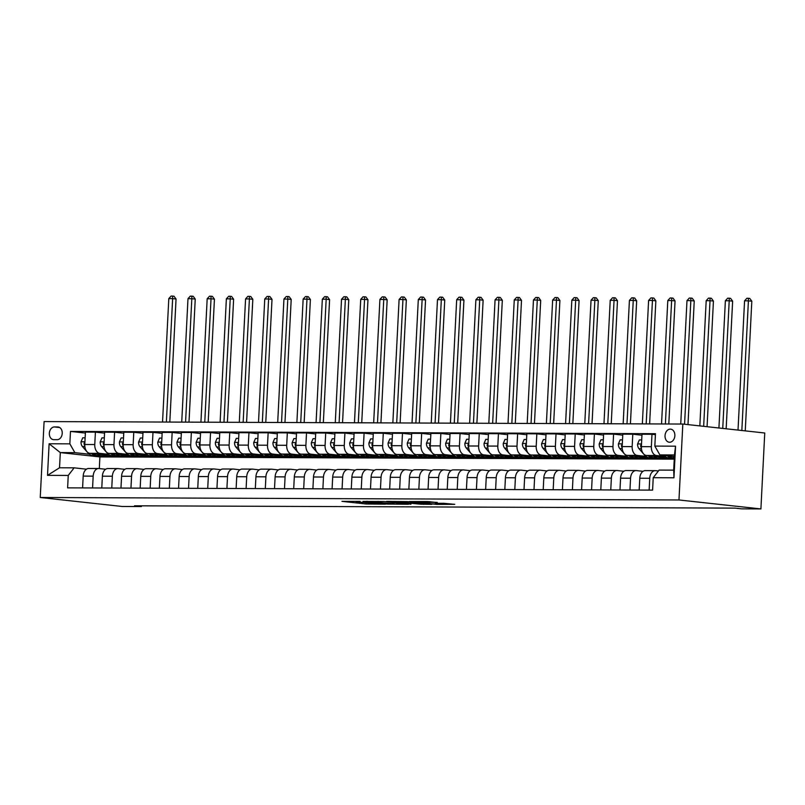 <?xml version="1.0" encoding="UTF-8"?>
<svg xmlns="http://www.w3.org/2000/svg" width="805" height="805" viewBox="0 0 805 805"><rect width="100%" height="100%" fill="white"/><g stroke="black" fill="none" stroke-linecap="round" stroke-linejoin="round"><path stroke-width="1.21" d="M360.137 501.384L341.964 501.354L366.084 504L385.424 504.182L357.41 501.928L355.78 501.616L360.137 501.384M670.273 429.125A6.581 4.9 -83.8 0 0 665.051 435.414A6.581 4.9 -83.8 0 0 669.227 442.237A6.581 4.9 -83.8 0 0 669.609 442.257A6.581 4.9 -83.8 0 0 674.842 435.968A6.581 4.9 -83.8 0 0 670.666 429.146A6.581 4.9 -83.8 0 0 670.273 429.125M437.256 502.582L427.807 501.545L409.343 501.525L436.823 504.413L454.775 504.343L443.756 503.296L435.465 503.306L441.392 504.101L431.973 503.819L414.726 501.817L437.266 502.421M40.25 497.5L122.179 506.476L141.368 506.546L134.546 505.802L734.885 508.116L741.707 508.861L760.906 508.931L678.977 499.965L40.25 497.5L44.094 421.579L682.821 424.044L678.977 499.965M383.784 501.515L362.985 501.435L387.114 504.081L408.417 504.252L383.784 501.515M386.581 501.384L407.219 501.606L431.852 504.343L420.713 504.212L408.085 502.984L402.359 503.014L410.942 504.212L386.581 501.384M53.774 439.681L57.155 439.691A6.38 4.75 -83.8 0 0 62.216 433.593A6.38 4.75 -83.8 0 0 58.171 426.992A6.38 4.75 -83.8 0 0 57.799 426.972L54.418 426.952A6.38 4.75 -83.8 0 0 49.357 433.05A6.38 4.75 -83.8 0 0 53.402 439.651A6.38 4.75 -83.8 0 0 53.774 439.681M674.248 459.142L99.901 456.928L60.305 452.591L59.53 467.775L74.12 467.836L68.244 475.443L67.61 487.86L652.603 490.114L653.227 477.697L659.104 470.09L673.694 470.14L674.459 454.956L659.879 454.906L674.379 456.495M68.244 475.443L47.515 475.363L49.115 443.766L69.844 443.847L74.885 452.651L89.446 454.241M85.37 433.06L70.468 431.43L69.844 443.847M70.468 431.43L655.461 433.684L654.827 446.101L675.556 446.181L673.956 477.778L653.227 477.697M760.906 508.931L764.75 433.01L682.821 424.044M141.368 506.546L141.408 505.822M99.901 456.928L99.317 468.56M103.181 455.751L112.489 455.892M74.885 452.651L60.305 452.591L49.115 443.766M655.411 434.65L651.98 434.277L651.356 446.695A8.231 5.474 90.2 0 0 656.397 455.499L665.222 456.465M651.98 434.277L641.998 434.237L641.374 446.654A8.231 5.474 90.2 0 0 646.415 455.459L667.909 457.814M659.768 457.894L669.076 458.045M641.947 435.203L632.79 434.207L632.156 446.614A8.231 5.474 90.2 0 0 637.208 455.419L646.033 456.385M632.79 434.207L622.808 434.167L622.174 446.574A8.231 5.474 90.2 0 0 627.226 455.389L648.719 457.733M640.569 457.824L649.877 457.965M622.758 435.133L613.591 434.126L612.967 446.544A8.231 5.474 90.2 0 0 618.009 455.348L626.833 456.314M613.591 434.126L603.619 434.086L602.985 446.503A8.231 5.474 90.2 0 0 608.037 455.308L629.52 457.663M621.38 457.743L630.687 457.894M603.569 435.062L594.402 434.056L593.778 446.473A8.231 5.474 90.2 0 0 598.819 455.278L607.644 456.244M594.402 434.056L584.42 434.016L583.796 446.433A8.231 5.474 90.2 0 0 588.837 455.238L610.331 457.592M602.19 457.673L611.498 457.824M584.37 434.982L575.213 433.986L574.579 446.393A8.231 5.474 90.2 0 0 579.63 455.197L588.455 456.163M575.213 433.986L565.231 433.945L564.597 446.352A8.231 5.474 90.2 0 0 569.648 455.167L591.142 457.512M583.001 457.602L592.299 457.743M565.18 434.911L556.014 433.905L555.39 446.322A8.231 5.474 90.2 0 0 560.431 455.127L569.256 456.093M556.014 433.905L546.042 433.865L545.408 446.282A8.231 5.474 90.2 0 0 550.459 455.087L571.942 457.441M563.802 457.522L573.11 457.673M545.991 434.841L536.824 433.835L536.2 446.252A8.231 5.474 90.2 0 0 541.242 455.056L550.067 456.022M536.824 433.835L526.842 433.794L526.218 446.212A8.231 5.474 90.2 0 0 531.26 455.016L552.753 457.371M544.613 457.451L553.921 457.602M526.792 434.76L517.635 433.754L517.001 446.171A8.231 5.474 90.2 0 0 522.053 454.976L530.877 455.942M517.635 433.754L507.653 433.724L507.019 446.131A8.231 5.474 90.2 0 0 512.071 454.936L533.564 457.29M525.423 457.371L534.721 457.522M507.603 434.69L498.436 433.684L497.812 446.101A8.231 5.474 90.2 0 0 502.853 454.906L511.678 455.872M498.436 433.684L488.464 433.643L487.83 446.061A8.231 5.474 90.2 0 0 492.881 454.865L514.365 457.22M506.224 457.3L515.532 457.451M488.414 434.609L479.247 433.613L478.623 446.02A8.231 5.474 90.2 0 0 483.664 454.835L492.489 455.801M479.247 433.613L469.265 433.573L468.641 445.99A8.231 5.474 90.2 0 0 473.682 454.795L495.176 457.149M487.035 457.23L496.343 457.371M469.214 434.539L460.058 433.533L459.424 445.95A8.231 5.474 90.2 0 0 464.475 454.755L473.3 455.721M460.058 433.533L450.076 433.503L449.442 445.91A8.231 5.474 90.2 0 0 454.493 454.714L475.986 457.069M467.846 457.149L477.144 457.3M450.025 434.469L440.858 433.462L440.234 445.879A8.231 5.474 90.2 0 0 445.276 454.684L454.111 455.65M440.858 433.462L430.886 433.422L430.252 445.839A8.231 5.474 90.2 0 0 435.304 454.644L456.787 456.999M448.647 457.079L457.954 457.23M430.836 434.388L421.669 433.392L421.045 445.799A8.231 5.474 90.2 0 0 426.087 454.614L434.911 455.58M421.669 433.392L411.687 433.352L411.063 445.769A8.231 5.474 90.2 0 0 416.105 454.573L437.598 456.928M429.457 457.009L438.765 457.149M411.637 434.318L402.48 433.311L401.846 445.728A8.231 5.474 90.2 0 0 406.897 454.533L415.722 455.499M402.48 433.311L392.498 433.281L391.874 445.688A8.231 5.474 90.2 0 0 396.915 454.493L418.409 456.848M410.268 456.928L419.566 457.079M392.448 434.247L383.291 433.241L382.657 445.658A8.231 5.474 90.2 0 0 387.698 454.463L396.533 455.429M383.291 433.241L373.309 433.201L372.675 445.618A8.231 5.474 90.2 0 0 377.726 454.423L399.21 456.777M391.069 456.858L400.377 457.009M373.258 434.167L364.091 433.171L363.468 445.578A8.231 5.474 90.2 0 0 368.509 454.382L377.334 455.358M364.091 433.171L354.109 433.13L353.486 445.547A8.231 5.474 90.2 0 0 358.527 454.352L380.02 456.707M371.88 456.787L381.188 456.928M354.069 434.096L344.902 433.09L344.268 445.507A8.231 5.474 90.2 0 0 349.32 454.312L358.145 455.278M344.902 433.09L334.92 433.05L334.296 445.467A8.231 5.474 90.2 0 0 339.338 454.272L360.831 456.626M352.691 456.707L361.988 456.858M334.87 434.026L325.713 433.02L325.079 445.437A8.231 5.474 90.2 0 0 330.131 454.241L338.955 455.207M325.713 433.02L315.731 432.979L315.097 445.396A8.231 5.474 90.2 0 0 320.149 454.201L341.632 456.556M333.491 456.636L342.799 456.787M315.681 433.945L306.514 432.949L305.89 445.356A8.231 5.474 90.2 0 0 310.931 454.161L319.756 455.127M306.514 432.949L296.532 432.909L295.908 445.316A8.231 5.474 90.2 0 0 300.949 454.131L322.443 456.475M314.302 456.566L323.61 456.707M296.492 433.875L287.325 432.869L286.691 445.286A8.231 5.474 90.2 0 0 291.742 454.09L300.567 455.056M287.325 432.869L277.343 432.828L276.719 445.246A8.231 5.474 90.2 0 0 281.76 454.05L303.254 456.405M295.113 456.485L304.411 456.636M277.292 433.804L268.135 432.798L267.502 445.215A8.231 5.474 90.2 0 0 272.553 454.02L281.378 454.986M268.135 432.798L258.153 432.758L257.519 445.175A8.231 5.474 90.2 0 0 262.571 453.98L284.054 456.334M275.914 456.415L285.222 456.566M258.103 433.724L248.936 432.728L248.312 445.135A8.231 5.474 90.2 0 0 253.354 453.94L262.178 454.906M248.936 432.728L238.954 432.688L238.33 445.095A8.231 5.474 90.2 0 0 243.372 453.909L264.865 456.254M256.725 456.344L266.032 456.485M238.914 433.654L229.747 432.647L229.113 445.064A8.231 5.474 90.2 0 0 234.164 453.869L242.989 454.835M229.747 432.647L219.765 432.607L219.141 445.024A8.231 5.474 90.2 0 0 224.182 453.829L245.676 456.183M237.535 456.264L246.833 456.415M219.715 433.583L210.558 432.577L209.924 444.994A8.231 5.474 90.2 0 0 214.975 453.799L223.8 454.765M210.558 432.577L200.576 432.537L199.942 444.954A8.231 5.474 90.2 0 0 204.993 453.758L226.477 456.113M218.336 456.194L227.644 456.344M200.526 433.503L191.359 432.496L190.735 444.913A8.231 5.474 90.2 0 0 195.776 453.718L204.601 454.684M191.359 432.496L181.377 432.466L180.753 444.873A8.231 5.474 90.2 0 0 185.794 453.678L207.288 456.033M199.147 456.113L208.455 456.264M181.336 433.432L172.169 432.426L171.535 444.843A8.231 5.474 90.2 0 0 176.587 453.648L185.412 454.614M172.169 432.426L162.187 432.386L161.564 444.803A8.231 5.474 90.2 0 0 166.605 453.607L188.098 455.962M179.958 456.043L189.266 456.194M162.137 433.352L152.98 432.355L152.346 444.763A8.231 5.474 90.2 0 0 157.398 453.577L166.222 454.543M152.98 432.355L142.998 432.315L142.364 444.732A8.231 5.474 90.2 0 0 147.416 453.537L168.899 455.892M160.758 455.972L170.066 456.113M142.948 433.281L133.781 432.275L133.157 444.692A8.231 5.474 90.2 0 0 138.198 453.497L147.023 454.463M133.781 432.275L123.809 432.245L123.175 444.652A8.231 5.474 90.2 0 0 128.216 453.457L149.71 455.811M141.569 455.892L150.877 456.043M123.759 433.211L114.592 432.204L113.958 444.622A8.231 5.474 90.2 0 0 119.009 453.426L127.834 454.392M114.592 432.204L104.61 432.164L103.986 444.581A8.231 5.474 90.2 0 0 109.027 453.386L130.521 455.741M122.38 455.821L131.688 455.972M104.559 433.13L95.403 432.134L94.769 444.541A8.231 5.474 90.2 0 0 99.82 453.356L108.645 454.322M95.403 432.134L85.421 432.094L84.787 444.511A8.231 5.474 90.2 0 0 89.838 453.316L111.332 455.67M86.447 469.184L74.12 467.836M105.636 469.255L99.045 468.54A8.231 5.474 90.2 0 0 98.663 468.51A8.231 5.474 90.2 0 0 93.169 476.147L92.575 487.951M124.825 469.335L118.244 468.611A8.231 5.474 90.2 0 0 117.852 468.591A8.231 5.474 90.2 0 0 112.358 476.218L111.764 488.031M144.025 469.406L137.434 468.681A8.231 5.474 90.2 0 0 137.051 468.661A8.231 5.474 90.2 0 0 131.557 476.288L130.953 488.102M163.214 469.476L156.623 468.762A8.231 5.474 90.2 0 0 156.24 468.731A8.231 5.474 90.2 0 0 150.746 476.369L150.153 488.172M182.403 469.557L175.822 468.832A8.231 5.474 90.2 0 0 175.43 468.812A8.231 5.474 90.2 0 0 169.936 476.439L169.342 488.253M201.602 469.627L195.011 468.902A8.231 5.474 90.2 0 0 194.629 468.882A8.231 5.474 90.2 0 0 189.135 476.52L188.531 488.323M220.791 469.697L214.2 468.983A8.231 5.474 90.2 0 0 213.818 468.953A8.231 5.474 90.2 0 0 208.324 476.59L207.73 488.394M239.981 469.778L233.39 469.053A8.231 5.474 90.2 0 0 233.007 469.033A8.231 5.474 90.2 0 0 227.513 476.661L226.919 488.474M259.18 469.848L252.589 469.124A8.231 5.474 90.2 0 0 252.207 469.104A8.231 5.474 90.2 0 0 246.712 476.741L246.109 488.544M278.369 469.919L271.778 469.204A8.231 5.474 90.2 0 0 271.396 469.184A8.231 5.474 90.2 0 0 265.902 476.812L265.308 488.615M297.558 469.999L290.967 469.275A8.231 5.474 90.2 0 0 290.585 469.255A8.231 5.474 90.2 0 0 285.091 476.882L284.497 488.695M316.757 470.07L310.167 469.345A8.231 5.474 90.2 0 0 309.784 469.325A8.231 5.474 90.2 0 0 304.29 476.963L303.686 488.766M335.947 470.14L329.356 469.426A8.231 5.474 90.2 0 0 328.973 469.406A8.231 5.474 90.2 0 0 323.479 477.033L322.886 488.836M355.136 470.221L348.545 469.496A8.231 5.474 90.2 0 0 348.163 469.476A8.231 5.474 90.2 0 0 342.668 477.103L342.075 488.917M374.335 470.291L367.744 469.567A8.231 5.474 90.2 0 0 367.362 469.546A8.231 5.474 90.2 0 0 361.868 477.184L361.264 488.987M393.524 470.372L386.933 469.647A8.231 5.474 90.2 0 0 386.551 469.627A8.231 5.474 90.2 0 0 381.057 477.254L380.453 489.068M412.713 470.442L406.123 469.718A8.231 5.474 90.2 0 0 405.74 469.697A8.231 5.474 90.2 0 0 400.246 477.325L399.652 489.138M431.913 470.512L425.322 469.798A8.231 5.474 90.2 0 0 424.939 469.768A8.231 5.474 90.2 0 0 419.445 477.405L418.842 489.209M451.102 470.593L444.511 469.868A8.231 5.474 90.2 0 0 444.129 469.848A8.231 5.474 90.2 0 0 438.634 477.476L438.031 489.289M470.291 470.663L463.7 469.939A8.231 5.474 90.2 0 0 463.318 469.919A8.231 5.474 90.2 0 0 457.824 477.546L457.23 489.36M489.49 470.734L482.899 470.019A8.231 5.474 90.2 0 0 482.517 469.989A8.231 5.474 90.2 0 0 477.023 477.627L476.419 489.43M508.68 470.814L502.089 470.09A8.231 5.474 90.2 0 0 501.706 470.07A8.231 5.474 90.2 0 0 496.212 477.697L495.608 489.51M527.869 470.885L521.278 470.16A8.231 5.474 90.2 0 0 520.895 470.14A8.231 5.474 90.2 0 0 515.401 477.778L514.808 489.581M547.068 470.955L540.477 470.241A8.231 5.474 90.2 0 0 540.085 470.211A8.231 5.474 90.2 0 0 534.601 477.848L533.997 489.651M566.257 471.036L559.666 470.311A8.231 5.474 90.2 0 0 559.284 470.291A8.231 5.474 90.2 0 0 553.79 477.918L553.186 489.732M585.446 471.106L578.855 470.382A8.231 5.474 90.2 0 0 578.473 470.362A8.231 5.474 90.2 0 0 572.979 477.999L572.385 489.802M604.646 471.177L598.055 470.462A8.231 5.474 90.2 0 0 597.662 470.442A8.231 5.474 90.2 0 0 592.168 478.069L591.574 489.873M623.835 471.257L617.244 470.533A8.231 5.474 90.2 0 0 616.861 470.512A8.231 5.474 90.2 0 0 611.367 478.14L610.764 489.953M643.024 471.328L636.433 470.603A8.231 5.474 90.2 0 0 636.051 470.583A8.231 5.474 90.2 0 0 630.557 478.22L629.963 490.024M658.41 470.985L655.632 470.684A8.231 5.474 90.2 0 0 655.24 470.663A8.231 5.474 90.2 0 0 649.746 478.291L649.152 490.094M89.063 468.5A8.231 5.474 90.2 0 0 88.681 468.48A8.231 5.474 90.2 0 0 83.187 476.107L82.593 487.911M108.262 468.57A8.231 5.474 90.2 0 0 107.88 468.55A8.231 5.474 90.2 0 0 102.386 476.178L101.782 487.991M127.452 468.641A8.231 5.474 90.2 0 0 127.069 468.621A8.231 5.474 90.2 0 0 121.575 476.258L120.971 488.061M146.641 468.721A8.231 5.474 90.2 0 0 146.258 468.701A8.231 5.474 90.2 0 0 140.764 476.329L140.171 488.132M165.84 468.792A8.231 5.474 90.2 0 0 165.458 468.772A8.231 5.474 90.2 0 0 159.964 476.399L159.36 488.212M185.029 468.862A8.231 5.474 90.2 0 0 184.647 468.842A8.231 5.474 90.2 0 0 179.153 476.48L178.549 488.283M204.218 468.943A8.231 5.474 90.2 0 0 203.836 468.923A8.231 5.474 90.2 0 0 198.342 476.55L197.748 488.363M223.418 469.013A8.231 5.474 90.2 0 0 223.025 468.993A8.231 5.474 90.2 0 0 217.541 476.62L216.937 488.434M242.607 469.094A8.231 5.474 90.2 0 0 242.225 469.063A8.231 5.474 90.2 0 0 236.73 476.701L236.127 488.504M261.796 469.164A8.231 5.474 90.2 0 0 261.414 469.144A8.231 5.474 90.2 0 0 255.92 476.771L255.326 488.585M280.995 469.235A8.231 5.474 90.2 0 0 280.603 469.214A8.231 5.474 90.2 0 0 275.119 476.842L274.515 488.655M300.185 469.315A8.231 5.474 90.2 0 0 299.802 469.285A8.231 5.474 90.2 0 0 294.308 476.922L293.704 488.726M319.374 469.385A8.231 5.474 90.2 0 0 318.991 469.365A8.231 5.474 90.2 0 0 313.497 476.993L312.904 488.806M338.573 469.456A8.231 5.474 90.2 0 0 338.18 469.436A8.231 5.474 90.2 0 0 332.686 477.073L332.093 488.877M357.762 469.536A8.231 5.474 90.2 0 0 357.38 469.506A8.231 5.474 90.2 0 0 351.886 477.144L351.282 488.947M376.951 469.607A8.231 5.474 90.2 0 0 376.569 469.587A8.231 5.474 90.2 0 0 371.075 477.214L370.481 489.027M396.151 469.677A8.231 5.474 90.2 0 0 395.758 469.657A8.231 5.474 90.2 0 0 390.264 477.295L389.67 489.098M415.34 469.758A8.231 5.474 90.2 0 0 414.957 469.738A8.231 5.474 90.2 0 0 409.463 477.365L408.86 489.168M434.529 469.828A8.231 5.474 90.2 0 0 434.147 469.808A8.231 5.474 90.2 0 0 428.652 477.435L428.059 489.249M453.728 469.899A8.231 5.474 90.2 0 0 453.336 469.879A8.231 5.474 90.2 0 0 447.842 477.516L447.248 489.319M472.917 469.979A8.231 5.474 90.2 0 0 472.535 469.959A8.231 5.474 90.2 0 0 467.041 477.586L466.437 489.39M492.107 470.05A8.231 5.474 90.2 0 0 491.724 470.029A8.231 5.474 90.2 0 0 486.23 477.657L485.636 489.47M511.306 470.12A8.231 5.474 90.2 0 0 510.913 470.1A8.231 5.474 90.2 0 0 505.419 477.737L504.826 489.541M530.495 470.201A8.231 5.474 90.2 0 0 530.113 470.18A8.231 5.474 90.2 0 0 524.619 477.808L524.015 489.621M549.684 470.271A8.231 5.474 90.2 0 0 549.302 470.251A8.231 5.474 90.2 0 0 543.808 477.878L543.214 489.692M568.873 470.351A8.231 5.474 90.2 0 0 568.491 470.321A8.231 5.474 90.2 0 0 562.997 477.959L562.403 489.762M588.073 470.422A8.231 5.474 90.2 0 0 587.69 470.402A8.231 5.474 90.2 0 0 582.196 478.029L581.592 489.843M607.262 470.492A8.231 5.474 90.2 0 0 606.879 470.472A8.231 5.474 90.2 0 0 601.385 478.1L600.792 489.913M626.451 470.573A8.231 5.474 90.2 0 0 626.069 470.543A8.231 5.474 90.2 0 0 620.575 478.18L619.981 489.983M645.65 470.643A8.231 5.474 90.2 0 0 645.268 470.623A8.231 5.474 90.2 0 0 639.774 478.25L639.17 490.064M659.879 454.906L654.827 446.101M59.53 467.775L47.515 475.363M675.556 446.181L674.459 454.956M673.956 477.778L673.694 470.14M366.688 501.505L387.748 503.93L394.088 503.9L366.698 501.314M400.779 502.028L391.351 501.736L406.213 502.783L400.779 502.028L400.81 501.445M85.129 437.799L82.754 437.789L81.013 441.895A5.454 3.633 90.2 0 0 82.412 446.513L87.715 452.621A15.738 10.475 90.2 0 0 94.054 455.861L96.972 455.882A15.738 10.475 90.2 0 0 97.888 455.821M96.882 454.08A15.738 10.475 90.2 0 0 101.732 455.892A15.738 10.475 90.2 0 0 105.244 454.996M91.458 453.487A15.738 10.475 90.2 0 0 96.972 455.882M101.732 455.892L98.814 455.882A15.738 10.475 -89.8 0 1 93.541 453.718M84.907 442.217L84.012 443.454A5.454 3.633 90.2 0 0 84.787 445.749M166.383 422.051L172.632 298.635L168.798 298.615L162.54 422.031M168.798 298.615L171.103 296.069L172.642 296.069L174.001 296.22L176.043 299.007L169.815 422.062M176.043 299.007L172.632 298.635L172.642 296.069M104.318 437.88L101.943 437.87L100.202 441.965A5.454 3.633 90.2 0 0 101.611 446.584L106.914 452.702A15.738 10.475 90.2 0 0 113.243 455.942L116.162 455.952A15.738 10.475 90.2 0 0 117.087 455.892M116.071 454.161A15.738 10.475 90.2 0 0 120.921 455.972A15.738 10.475 90.2 0 0 124.433 455.077M110.647 453.567A15.738 10.475 90.2 0 0 116.162 455.952M120.921 455.972L118.003 455.962A15.738 10.475 -89.8 0 1 112.73 453.789M104.097 442.287L103.211 443.535A5.454 3.633 90.2 0 0 103.986 445.829M185.573 422.122L191.821 298.705L187.988 298.685L181.729 422.112M187.988 298.685L190.292 296.139L191.832 296.149L193.2 296.29L195.243 299.078L189.004 422.142M195.243 299.078L191.821 298.705L191.832 296.149M123.517 437.95L121.132 437.94L119.392 442.036A5.454 3.633 90.2 0 0 120.8 446.664L126.103 452.772A15.738 10.475 90.2 0 0 132.433 456.012L135.351 456.022A15.738 10.475 90.2 0 0 136.276 455.972M135.26 454.231A15.738 10.475 90.2 0 0 140.11 456.043A15.738 10.475 90.2 0 0 143.622 455.147M129.836 453.638A15.738 10.475 90.2 0 0 135.351 456.022M140.11 456.043L137.192 456.033A15.738 10.475 -89.8 0 1 131.919 453.869M123.296 442.368L122.4 443.605A5.454 3.633 90.2 0 0 123.175 445.9M204.762 422.202L211.021 298.776L207.177 298.766L200.928 422.182M207.177 298.766L209.491 296.21L211.021 296.22L212.389 296.371L214.432 299.148L208.193 422.212M214.432 299.148L211.021 298.776L211.021 296.22M142.706 438.021L140.332 438.011L138.581 442.116A5.454 3.633 90.2 0 0 139.99 446.735L145.292 452.843A15.738 10.475 90.2 0 0 151.632 456.083L154.55 456.103A15.738 10.475 90.2 0 0 155.466 456.043M154.459 454.302A15.738 10.475 90.2 0 0 159.31 456.113A15.738 10.475 90.2 0 0 162.821 455.217M149.036 453.708A15.738 10.475 90.2 0 0 154.55 456.103M159.31 456.113L156.391 456.103A15.738 10.475 -89.8 0 1 151.119 453.94M142.485 442.438L141.589 443.676A5.454 3.633 90.2 0 0 142.364 445.97M223.961 422.273L230.21 298.856L226.366 298.836L220.117 422.253M226.366 298.836L228.68 296.29L230.22 296.29L231.578 296.441L233.621 299.229L227.392 422.283M233.621 299.229L230.21 298.856L230.22 296.29M161.896 438.101L159.521 438.091L157.78 442.187A5.454 3.633 90.2 0 0 159.189 446.805L164.482 452.923A15.738 10.475 90.2 0 0 170.821 456.163L173.739 456.173A15.738 10.475 90.2 0 0 174.655 456.113M173.649 454.382A15.738 10.475 90.2 0 0 178.499 456.194A15.738 10.475 90.2 0 0 182.011 455.298M168.225 453.789A15.738 10.475 90.2 0 0 173.739 456.173M178.499 456.194L175.581 456.183A15.738 10.475 -89.8 0 1 170.308 454.01M161.674 442.509L160.789 443.756A5.454 3.633 90.2 0 0 161.564 446.05M243.15 422.343L249.399 298.927L245.565 298.917L239.306 422.333M245.565 298.917L247.87 296.361L249.409 296.371L250.778 296.512L252.82 299.299L246.582 422.363M252.82 299.299L249.399 298.927L249.409 296.371M181.095 438.172L178.71 438.162L176.969 442.257A5.454 3.633 90.2 0 0 178.378 446.886L183.681 452.994A15.738 10.475 90.2 0 0 190.01 456.234L192.928 456.244A15.738 10.475 90.2 0 0 193.854 456.194M192.838 454.453A15.738 10.475 90.2 0 0 197.688 456.264A15.738 10.475 90.2 0 0 201.2 455.368M187.414 453.859A15.738 10.475 90.2 0 0 192.928 456.244M197.688 456.264L194.77 456.254A15.738 10.475 -89.8 0 1 189.497 454.09M180.873 442.589L179.978 443.827A5.454 3.633 90.2 0 0 180.753 446.121M262.339 422.424L268.598 298.997L264.754 298.987L258.506 422.404M264.754 298.987L267.069 296.431L268.598 296.441L269.967 296.592L272.01 299.369L265.771 422.434M272.01 299.369L268.598 298.997L268.598 296.441M200.284 438.242L197.909 438.232L196.158 442.337A5.454 3.633 90.2 0 0 197.567 446.956L202.87 453.064A15.738 10.475 90.2 0 0 209.209 456.314L212.128 456.324A15.738 10.475 90.2 0 0 213.043 456.264M212.037 454.523A15.738 10.475 90.2 0 0 216.887 456.334A15.738 10.475 90.2 0 0 220.399 455.439M206.603 453.929A15.738 10.475 90.2 0 0 212.128 456.324M216.887 456.334L213.969 456.324A15.738 10.475 -89.8 0 1 208.696 454.161M200.063 442.659L199.167 443.907A5.454 3.633 90.2 0 0 199.942 446.191M281.539 422.494L287.788 299.078L283.944 299.058L277.695 422.484M283.944 299.058L286.258 296.512L287.798 296.512L289.156 296.663L291.199 299.45L284.97 422.504M291.199 299.45L287.788 299.078L287.798 296.512M219.473 438.323L217.098 438.312L215.358 442.408A5.454 3.633 90.2 0 0 216.766 447.027L222.059 453.145A15.738 10.475 90.2 0 0 228.399 456.385L231.317 456.395A15.738 10.475 90.2 0 0 232.232 456.334M231.226 454.604A15.738 10.475 90.2 0 0 236.076 456.415A15.738 10.475 90.2 0 0 239.588 455.519M225.803 454.01A15.738 10.475 90.2 0 0 231.317 456.395M236.076 456.415L233.158 456.405A15.738 10.475 -89.8 0 1 227.885 454.231M219.252 442.74L218.366 443.978A5.454 3.633 90.2 0 0 219.141 446.272M300.728 422.565L306.977 299.148L303.143 299.138L296.884 422.555M303.143 299.138L305.447 296.582L306.987 296.592L308.355 296.743L310.388 299.52L304.159 422.585M310.388 299.52L306.977 299.148L306.987 296.592M238.672 438.393L236.288 438.383L234.547 442.478A5.454 3.633 90.2 0 0 235.956 447.107L241.258 453.215A15.738 10.475 90.2 0 0 247.588 456.455L250.506 456.465A15.738 10.475 90.2 0 0 251.432 456.415M250.415 454.674A15.738 10.475 90.2 0 0 255.266 456.485A15.738 10.475 90.2 0 0 258.777 455.59M244.992 454.08A15.738 10.475 90.2 0 0 250.506 456.465M255.266 456.485L252.347 456.475A15.738 10.475 -89.8 0 1 247.075 454.312M238.441 442.81L237.556 444.048A5.454 3.633 90.2 0 0 238.33 446.342M319.917 422.645L326.176 299.219L322.332 299.208L316.083 422.625M322.332 299.208L324.646 296.653L326.176 296.663L327.544 296.814L329.587 299.601L323.348 422.655M329.587 299.601L326.176 299.219L326.176 296.663M257.862 438.463L255.487 438.453L253.736 442.559A5.454 3.633 90.2 0 0 255.145 447.178L260.448 453.285A15.738 10.475 90.2 0 0 266.787 456.536L269.705 456.546A15.738 10.475 90.2 0 0 270.621 456.485M269.615 454.755A15.738 10.475 90.2 0 0 274.465 456.566A15.738 10.475 90.2 0 0 277.977 455.67M264.181 454.151A15.738 10.475 90.2 0 0 269.705 456.546M274.465 456.566L271.547 456.546A15.738 10.475 -89.8 0 1 266.274 454.382M257.64 442.881L256.745 444.129A5.454 3.633 90.2 0 0 257.519 446.413M339.116 422.716L345.365 299.299L341.521 299.279L335.272 422.706M341.521 299.279L343.836 296.733L345.375 296.733L346.734 296.884L348.776 299.671L342.548 422.726M348.776 299.671L345.365 299.299L345.375 296.733M277.051 438.544L274.676 438.534L272.935 442.629A5.454 3.633 90.2 0 0 274.344 447.248L279.637 453.366A15.738 10.475 90.2 0 0 285.976 456.606L288.894 456.616A15.738 10.475 90.2 0 0 289.81 456.556M288.804 454.825A15.738 10.475 90.2 0 0 293.654 456.636A15.738 10.475 90.2 0 0 297.166 455.741M283.38 454.231A15.738 10.475 90.2 0 0 288.894 456.616M293.654 456.636L290.736 456.626A15.738 10.475 -89.8 0 1 285.463 454.463M276.829 442.961L275.944 444.199A5.454 3.633 90.2 0 0 276.719 446.493M358.305 422.786L364.554 299.369L360.721 299.359L354.462 422.776M360.721 299.359L363.025 296.803L364.564 296.814L365.933 296.965L367.966 299.742L361.737 422.806M367.966 299.742L364.554 299.369L364.564 296.814M296.25 438.614L293.865 438.604L292.124 442.7A5.454 3.633 90.2 0 0 293.533 447.328L298.836 453.436A15.738 10.475 90.2 0 0 305.165 456.677L308.084 456.687A15.738 10.475 90.2 0 0 309.009 456.636M307.993 454.895A15.738 10.475 90.2 0 0 312.843 456.707A15.738 10.475 90.2 0 0 316.355 455.811M302.569 454.302A15.738 10.475 90.2 0 0 308.084 456.687M312.843 456.707L309.925 456.697A15.738 10.475 -89.8 0 1 304.652 454.533M296.019 443.032L295.133 444.269A5.454 3.633 90.2 0 0 295.908 446.564M377.495 422.867L383.754 299.44L379.91 299.43L373.661 422.846M379.91 299.43L382.224 296.874L383.754 296.884L385.122 297.035L387.165 299.822L380.926 422.877M387.165 299.822L383.754 299.44L383.754 296.884M315.439 438.685L313.065 438.675L311.314 442.78A5.454 3.633 90.2 0 0 312.722 447.399L318.025 453.517A15.738 10.475 90.2 0 0 324.365 456.757L327.273 456.767A15.738 10.475 90.2 0 0 328.199 456.707M327.192 454.976A15.738 10.475 90.2 0 0 332.042 456.787A15.738 10.475 90.2 0 0 335.554 455.892M321.759 454.382A15.738 10.475 90.2 0 0 327.273 456.767M332.042 456.787L329.124 456.767A15.738 10.475 -89.8 0 1 323.851 454.604M315.218 443.102L314.322 444.35A5.454 3.633 90.2 0 0 315.097 446.634M396.694 422.937L402.943 299.52L399.099 299.5L392.85 422.927M399.099 299.5L401.413 296.954L402.953 296.954L404.311 297.105L406.354 299.893L400.125 422.947M406.354 299.893L402.943 299.52L402.953 296.954M334.628 438.765L332.254 438.755L330.513 442.851A5.454 3.633 90.2 0 0 331.922 447.479L337.215 453.587A15.738 10.475 90.2 0 0 343.554 456.827L346.472 456.838A15.738 10.475 90.2 0 0 347.388 456.777M346.381 455.046A15.738 10.475 90.2 0 0 351.232 456.858A15.738 10.475 90.2 0 0 354.743 455.962M340.958 454.453A15.738 10.475 90.2 0 0 346.472 456.838M351.232 456.858L348.313 456.848A15.738 10.475 -89.8 0 1 343.041 454.684M334.407 443.183L333.522 444.42A5.454 3.633 90.2 0 0 334.296 446.715M415.883 423.007L422.132 299.591L418.298 299.581L412.039 422.997M418.298 299.581L420.602 297.025L422.142 297.035L423.511 297.186L425.543 299.963L419.314 423.028M425.543 299.963L422.132 299.591L422.142 297.035M353.828 438.836L351.443 438.826L349.702 442.921A5.454 3.633 90.2 0 0 351.111 447.55L356.414 453.658A15.738 10.475 90.2 0 0 362.743 456.898L365.661 456.908A15.738 10.475 90.2 0 0 366.587 456.858M365.571 455.117A15.738 10.475 90.2 0 0 370.421 456.928A15.738 10.475 90.2 0 0 373.933 456.033M360.147 454.523A15.738 10.475 90.2 0 0 365.661 456.908M370.421 456.928L367.503 456.918A15.738 10.475 -89.8 0 1 362.23 454.755M353.596 443.253L352.711 444.491A5.454 3.633 90.2 0 0 353.486 446.785M435.072 423.088L441.321 299.671L437.487 299.651L431.239 423.068M437.487 299.651L439.802 297.105L441.331 297.105L442.7 297.256L444.742 300.044L438.504 423.098M444.742 300.044L441.321 299.671L441.331 297.105M373.017 438.906L370.642 438.906L368.891 443.002A5.454 3.633 90.2 0 0 370.3 447.62L375.603 453.738A15.738 10.475 90.2 0 0 381.942 456.978L384.85 456.988A15.738 10.475 90.2 0 0 385.776 456.928M384.77 455.197A15.738 10.475 90.2 0 0 389.61 457.009A15.738 10.475 90.2 0 0 393.132 456.113M379.336 454.604A15.738 10.475 90.2 0 0 384.85 456.988M389.61 457.009L386.702 456.999A15.738 10.475 -89.8 0 1 381.429 454.825M372.796 443.324L371.9 444.571A5.454 3.633 90.2 0 0 372.675 446.856M454.262 423.158L460.52 299.742L456.677 299.722L450.428 423.148M456.677 299.722L458.991 297.176L460.53 297.176L461.889 297.327L463.932 300.114L457.703 423.168M463.932 300.114L460.52 299.742L460.53 297.176M392.206 438.987L389.831 438.977L388.091 443.072A5.454 3.633 90.2 0 0 389.499 447.701L394.792 453.809A15.738 10.475 90.2 0 0 401.132 457.049L404.05 457.059A15.738 10.475 90.2 0 0 404.965 456.999M403.959 455.268A15.738 10.475 90.2 0 0 408.809 457.079A15.738 10.475 90.2 0 0 412.321 456.183M398.535 454.674A15.738 10.475 90.2 0 0 404.05 457.059M408.809 457.079L405.891 457.069A15.738 10.475 -89.8 0 1 400.618 454.906M391.985 443.404L391.099 444.642A5.454 3.633 90.2 0 0 391.874 446.936M473.461 423.239L479.71 299.812L475.876 299.802L469.617 423.219M475.876 299.802L478.18 297.246L479.72 297.256L481.088 297.407L483.121 300.185L476.892 423.249M483.121 300.185L479.71 299.812L479.72 297.256M411.405 439.057L409.021 439.047L407.28 443.153A5.454 3.633 90.2 0 0 408.688 447.771L413.991 453.879A15.738 10.475 90.2 0 0 420.321 457.119L423.239 457.139A15.738 10.475 90.2 0 0 424.165 457.079M423.148 455.338A15.738 10.475 90.2 0 0 427.998 457.149A15.738 10.475 90.2 0 0 431.51 456.254M417.725 454.745A15.738 10.475 90.2 0 0 423.239 457.139M427.998 457.149L425.08 457.139A15.738 10.475 -89.8 0 1 419.808 454.976M411.174 443.475L410.288 444.712A5.454 3.633 90.2 0 0 411.063 447.006M492.65 423.309L498.899 299.893L495.065 299.873L488.816 423.289M495.065 299.873L497.379 297.327L498.909 297.327L500.277 297.478L502.32 300.265L496.081 423.319M502.32 300.265L498.899 299.893L498.909 297.327M430.595 439.138L428.22 439.127L426.469 443.223A5.454 3.633 90.2 0 0 427.878 447.842L433.181 453.96A15.738 10.475 90.2 0 0 439.52 457.2L442.428 457.21A15.738 10.475 90.2 0 0 443.354 457.149M442.348 455.419A15.738 10.475 90.2 0 0 447.188 457.23A15.738 10.475 90.2 0 0 450.709 456.334M436.914 454.825A15.738 10.475 90.2 0 0 442.428 457.21M447.188 457.23L444.28 457.22A15.738 10.475 -89.8 0 1 439.007 455.046M430.373 443.545L429.478 444.793A5.454 3.633 90.2 0 0 430.252 447.087M511.839 423.38L518.098 299.963L514.254 299.943L508.005 423.37M514.254 299.943L516.569 297.397L518.108 297.407L519.467 297.548L521.509 300.335L515.281 423.4M521.509 300.335L518.098 299.963L518.108 297.407M449.784 439.208L447.409 439.198L445.668 443.293A5.454 3.633 90.2 0 0 447.077 447.922L452.37 454.03A15.738 10.475 90.2 0 0 458.709 457.27L461.627 457.28A15.738 10.475 90.2 0 0 462.543 457.23M461.537 455.489A15.738 10.475 90.2 0 0 466.387 457.3A15.738 10.475 90.2 0 0 469.899 456.405M456.113 454.895A15.738 10.475 90.2 0 0 461.627 457.28M466.387 457.3L463.469 457.29A15.738 10.475 -89.8 0 1 458.196 455.127M449.562 443.625L448.677 444.863A5.454 3.633 90.2 0 0 449.442 447.157M531.038 423.46L537.287 300.034L533.453 300.024L527.195 423.44M533.453 300.024L535.758 297.468L537.297 297.478L538.666 297.629L540.698 300.406L534.47 423.47M540.698 300.406L537.287 300.034L537.297 297.478M468.983 439.278L466.598 439.268L464.857 443.374A5.454 3.633 90.2 0 0 466.266 447.993L471.569 454.101A15.738 10.475 90.2 0 0 477.898 457.341L480.816 457.361A15.738 10.475 90.2 0 0 481.742 457.3M480.726 455.56A15.738 10.475 90.2 0 0 485.576 457.371A15.738 10.475 90.2 0 0 489.088 456.475M475.302 454.966A15.738 10.475 90.2 0 0 480.816 457.361M485.576 457.371L482.658 457.361A15.738 10.475 -89.8 0 1 477.385 455.197M468.752 443.696L467.866 444.934A5.454 3.633 90.2 0 0 468.641 447.228M550.228 423.531L556.476 300.114L552.643 300.094L546.394 423.511M552.643 300.094L554.957 297.548L556.486 297.548L557.855 297.699L559.898 300.486L553.659 423.541M559.898 300.486L556.476 300.114L556.486 297.548M488.172 439.359L485.787 439.349L484.047 443.444A5.454 3.633 90.2 0 0 485.455 448.063L490.758 454.181A15.738 10.475 90.2 0 0 497.088 457.421L500.006 457.431A15.738 10.475 90.2 0 0 500.931 457.371M499.925 455.64A15.738 10.475 90.2 0 0 504.765 457.451A15.738 10.475 90.2 0 0 508.277 456.556M494.491 455.046A15.738 10.475 90.2 0 0 500.006 457.431M504.765 457.451L501.847 457.441A15.738 10.475 -89.8 0 1 496.584 455.268M487.951 443.766L487.055 445.014A5.454 3.633 90.2 0 0 487.83 447.308M569.417 423.601L575.676 300.185L571.832 300.174L565.583 423.591M571.832 300.174L574.146 297.619L575.686 297.629L577.044 297.77L579.087 300.557L572.848 423.621M579.087 300.557L575.676 300.185L575.686 297.629M507.361 439.429L504.987 439.419L503.246 443.515A5.454 3.633 90.2 0 0 504.655 448.144L509.947 454.251A15.738 10.475 90.2 0 0 516.287 457.492L519.205 457.502A15.738 10.475 90.2 0 0 520.121 457.451M519.114 455.711A15.738 10.475 90.2 0 0 523.964 457.522A15.738 10.475 90.2 0 0 527.476 456.626M513.691 455.117A15.738 10.475 90.2 0 0 519.205 457.502M523.964 457.522L521.046 457.512A15.738 10.475 -89.8 0 1 515.774 455.348M507.14 443.847L506.244 445.085A5.454 3.633 90.2 0 0 507.019 447.379M588.616 423.682L594.865 300.255L591.031 300.245L584.772 423.661M591.031 300.245L593.335 297.689L594.875 297.699L596.243 297.85L598.276 300.627L592.047 423.692M598.276 300.627L594.865 300.255L594.875 297.699M526.561 439.5L524.176 439.49L522.435 443.595A5.454 3.633 90.2 0 0 523.844 448.214L529.147 454.322A15.738 10.475 90.2 0 0 535.476 457.572L538.394 457.582A15.738 10.475 90.2 0 0 539.32 457.522M538.304 455.781A15.738 10.475 90.2 0 0 543.154 457.592A15.738 10.475 90.2 0 0 546.665 456.697M532.88 455.187A15.738 10.475 90.2 0 0 538.394 457.582M543.154 457.592L540.236 457.582A15.738 10.475 -89.8 0 1 534.963 455.419M526.329 443.917L525.444 445.165A5.454 3.633 90.2 0 0 526.218 447.449M607.805 423.752L614.054 300.335L610.22 300.315L603.971 423.742M610.22 300.315L612.535 297.77L614.064 297.77L615.433 297.92L617.475 300.708L611.237 423.762M617.475 300.708L614.054 300.335L614.064 297.77M545.75 439.58L543.365 439.57L541.624 443.666A5.454 3.633 90.2 0 0 543.033 448.284L548.336 454.402A15.738 10.475 90.2 0 0 554.665 457.643L557.583 457.653A15.738 10.475 90.2 0 0 558.509 457.592M557.503 455.861A15.738 10.475 90.2 0 0 562.343 457.673A15.738 10.475 90.2 0 0 565.855 456.777M552.069 455.268A15.738 10.475 90.2 0 0 557.583 457.653M562.343 457.673L559.425 457.663A15.738 10.475 -89.8 0 1 554.162 455.489M545.528 443.988L544.633 445.235A5.454 3.633 90.2 0 0 545.408 447.53M626.994 423.822L633.253 300.406L629.409 300.396L623.161 423.812M629.409 300.396L631.724 297.84L633.253 297.85L634.622 298.001L636.664 300.778L630.426 423.843M636.664 300.778L633.253 300.406L633.253 297.85M564.939 439.651L562.564 439.641L560.823 443.736A5.454 3.633 90.2 0 0 562.222 448.365L567.525 454.473A15.738 10.475 90.2 0 0 573.864 457.713L576.783 457.723A15.738 10.475 90.2 0 0 577.698 457.673M576.692 455.932A15.738 10.475 90.2 0 0 581.542 457.743A15.738 10.475 90.2 0 0 585.054 456.848M571.268 455.338A15.738 10.475 90.2 0 0 576.783 457.723M581.542 457.743L578.624 457.733A15.738 10.475 -89.8 0 1 573.351 455.57M564.718 444.068L563.822 445.306A5.454 3.633 90.2 0 0 564.597 447.6M646.194 423.903L652.442 300.476L648.609 300.466L642.35 423.883M648.609 300.466L650.913 297.91L652.452 297.92L653.821 298.071L655.854 300.859L649.625 423.913M655.854 300.859L652.442 300.476L652.452 297.92M584.138 439.721L581.753 439.711L580.013 443.817A5.454 3.633 90.2 0 0 581.421 448.435L586.724 454.543A15.738 10.475 90.2 0 0 593.054 457.793L595.972 457.804A15.738 10.475 90.2 0 0 596.897 457.743M595.881 456.012A15.738 10.475 90.2 0 0 600.731 457.824A15.738 10.475 90.2 0 0 604.243 456.928M590.457 455.409A15.738 10.475 90.2 0 0 595.972 457.804M600.731 457.824L597.813 457.804A15.738 10.475 -89.8 0 1 592.54 455.64M583.907 444.139L583.021 445.386A5.454 3.633 90.2 0 0 583.796 447.671M665.383 423.973L671.632 300.557L667.798 300.537L661.549 423.963M667.798 300.537L670.112 297.991L671.642 297.991L673.01 298.142L675.053 300.929L668.814 423.983M675.053 300.929L671.632 300.557L671.642 297.991M603.327 439.802L600.943 439.792L599.202 443.887A5.454 3.633 90.2 0 0 600.611 448.506L605.913 454.624A15.738 10.475 90.2 0 0 612.243 457.864L615.161 457.874A15.738 10.475 90.2 0 0 616.087 457.814M615.08 456.083A15.738 10.475 90.2 0 0 619.92 457.894A15.738 10.475 90.2 0 0 623.432 456.999M609.647 455.489A15.738 10.475 90.2 0 0 615.161 457.874M619.92 457.894L617.002 457.884A15.738 10.475 -89.8 0 1 611.74 455.721M603.106 444.219L602.21 445.457A5.454 3.633 90.2 0 0 602.985 447.751M684.562 424.235L690.831 300.627L686.987 300.617L680.738 424.034M686.987 300.617L689.301 298.061L690.831 298.071L692.199 298.222L694.242 301L687.983 424.607M694.242 301L690.831 300.627L690.831 298.071M622.517 439.872L620.142 439.862L618.401 443.958A5.454 3.633 90.2 0 0 619.8 448.586L625.103 454.694A15.738 10.475 90.2 0 0 631.442 457.934L634.36 457.944A15.738 10.475 90.2 0 0 635.276 457.894M634.27 456.153A15.738 10.475 90.2 0 0 639.12 457.965A15.738 10.475 90.2 0 0 642.632 457.069M628.846 455.56A15.738 10.475 90.2 0 0 634.36 457.944M639.12 457.965L636.202 457.954A15.738 10.475 -89.8 0 1 630.929 455.791M622.295 444.29L621.4 445.527A5.454 3.633 90.2 0 0 622.174 447.822M703.661 426.318L710.02 300.698L706.186 300.688L699.837 425.905M706.186 300.688L708.491 298.132L710.03 298.142L711.389 298.293L713.431 301.08L707.072 426.7M713.431 301.08L710.02 300.698L710.03 298.142M641.706 439.943L639.331 439.933L637.59 444.038A5.454 3.633 90.2 0 0 638.999 448.657L644.302 454.775A15.738 10.475 90.2 0 0 650.631 458.015L653.549 458.025A15.738 10.475 90.2 0 0 654.475 457.965M653.459 456.234A15.738 10.475 90.2 0 0 658.309 458.045A15.738 10.475 90.2 0 0 661.821 457.149M648.035 455.64A15.738 10.475 90.2 0 0 653.549 458.025M658.309 458.045L655.391 458.025A15.738 10.475 -89.8 0 1 650.118 455.861M641.484 444.36L640.599 445.608A5.454 3.633 90.2 0 0 641.374 447.892M722.749 428.411L729.209 300.778L725.375 300.758L718.925 427.998M725.375 300.758L727.69 298.212L729.219 298.212L730.588 298.363L732.631 301.151L726.16 428.783M732.631 301.151L729.209 300.778L729.219 298.212M663.954 455.348A15.738 10.475 90.2 0 0 669.82 458.085L672.739 458.095A15.738 10.475 90.2 0 0 673.664 458.035M672.648 456.304A15.738 10.475 90.2 0 0 674.338 457.371M667.224 455.711A15.738 10.475 90.2 0 0 672.739 458.095M674.298 458.095A15.738 10.475 -89.8 0 1 669.307 455.942M741.838 430.504L748.409 300.849L744.565 300.839L738.024 430.081M744.565 300.839L746.879 298.283L748.409 298.293L749.777 298.444L751.82 301.221L745.249 430.876M751.82 301.221L748.409 300.849L748.409 298.293M656.397 455.499L646.415 455.459M637.208 455.419L627.226 455.389M618.009 455.348L608.037 455.308M598.819 455.278L588.837 455.238M579.63 455.197L569.648 455.167M560.431 455.127L550.459 455.087M541.242 455.056L531.26 455.016M522.053 454.976L512.071 454.936M502.853 454.906L492.881 454.865M483.664 454.835L473.682 454.795M464.475 454.755L454.493 454.714M445.276 454.684L435.304 454.644M426.087 454.614L416.105 454.573M406.897 454.533L396.915 454.493M387.698 454.463L377.726 454.423M368.509 454.382L358.527 454.352M349.32 454.312L339.338 454.272M330.131 454.241L320.149 454.201M310.931 454.161L300.949 454.131M291.742 454.09L281.76 454.05M272.553 454.02L262.571 453.98M253.354 453.94L243.372 453.909M234.164 453.869L224.182 453.829M214.975 453.799L204.993 453.758M195.776 453.718L185.794 453.678M176.587 453.648L166.605 453.607M157.398 453.577L147.416 453.537M138.198 453.497L128.216 453.457M119.009 453.426L109.027 453.386M99.82 453.356L89.838 453.316M93.169 476.147L83.187 476.107M94.769 444.541L84.787 444.511M113.958 444.622L103.986 444.581M112.358 476.218L102.386 476.178M133.157 444.692L123.175 444.652M131.557 476.288L121.575 476.258M152.346 444.763L142.364 444.732M150.746 476.369L140.764 476.329M171.535 444.843L161.564 444.803M169.936 476.439L159.964 476.399M190.735 444.913L180.753 444.873M189.135 476.52L179.153 476.48M209.924 444.994L199.942 444.954M208.324 476.59L198.342 476.55M229.113 445.064L219.141 445.024M227.513 476.661L217.541 476.62M248.312 445.135L238.33 445.095M246.712 476.741L236.73 476.701M267.502 445.215L257.519 445.175M265.902 476.812L255.92 476.771M286.691 445.286L276.719 445.246M285.091 476.882L275.119 476.842M305.89 445.356L295.908 445.316M304.29 476.963L294.308 476.922M325.079 445.437L315.097 445.396M323.479 477.033L313.497 476.993M344.268 445.507L334.296 445.467M342.668 477.103L332.686 477.073M363.468 445.578L353.486 445.547M361.868 477.184L351.886 477.144M382.657 445.658L372.675 445.618M381.057 477.254L371.075 477.214M401.846 445.728L391.874 445.688M400.246 477.325L390.264 477.295M421.045 445.799L411.063 445.769M419.445 477.405L409.463 477.365M440.234 445.879L430.252 445.839M438.634 477.476L428.652 477.435M459.424 445.95L449.442 445.91M457.824 477.546L447.842 477.516M478.623 446.02L468.641 445.99M477.023 477.627L467.041 477.586M497.812 446.101L487.83 446.061M496.212 477.697L486.23 477.657M517.001 446.171L507.019 446.131M515.401 477.778L505.419 477.737M536.2 446.252L526.218 446.212M534.601 477.848L524.619 477.808M555.39 446.322L545.408 446.282M553.79 477.918L543.808 477.878M574.579 446.393L564.597 446.352M572.979 477.999L562.997 477.959M593.778 446.473L583.796 446.433M592.168 478.069L582.196 478.029M612.967 446.544L602.985 446.503M611.367 478.14L601.385 478.1M632.156 446.614L622.174 446.574M630.557 478.22L620.575 478.18M651.356 446.695L641.374 446.654M649.746 478.291L639.774 478.25M59.721 427.536L54.418 426.952M58.534 427.053L57.799 426.972M368.982 503.175L368.932 504.151M366.154 502.582L366.084 504M392.518 502.471L392.458 503.588M378.018 501.354L377.978 502.008M423.611 503.407L423.561 504.363M420.774 503.095L420.713 504.212M410.993 502.018L410.932 503.135M408.155 501.706L408.085 502.984M406.434 501.535L406.374 502.642M429.689 501.616L429.639 502.551M426.841 501.545L426.791 502.401M424.175 501.535L424.144 502.109M440.063 503.276L440.033 503.85M84.928 441.804L81.053 441.784M84.857 446.523L82.412 446.513M84.837 443.545L84.012 443.454M104.117 441.875L100.243 441.865M104.046 446.594L101.611 446.584M104.036 443.625L103.211 443.535M123.316 441.955L119.432 441.935M123.235 446.674L120.8 446.664M123.225 443.696L122.4 443.605M142.505 442.026L138.631 442.005M142.435 446.745L139.99 446.735M142.415 443.766L141.589 443.676M161.694 442.096L157.82 442.086M161.624 446.815L159.189 446.805M161.604 443.847L160.789 443.756M180.894 442.176L177.009 442.156M180.813 446.896L178.378 446.886M180.803 443.917L179.978 443.827M200.083 442.247L196.209 442.227M200.012 446.966L197.567 446.956M199.992 443.988L199.167 443.907M219.272 442.317L215.398 442.307M219.202 447.037L216.766 447.027M219.181 444.068L218.366 443.978M238.471 442.398L234.587 442.378M238.391 447.117L235.956 447.107M238.381 444.139L237.556 444.048M257.66 442.468L253.786 442.458M257.59 447.188L255.145 447.178M257.57 444.219L256.745 444.129M276.85 442.539L272.976 442.529M276.779 447.258L274.344 447.248M276.759 444.29L275.944 444.199M296.049 442.619L292.165 442.599M295.968 447.339L293.533 447.328M295.958 444.36L295.133 444.269M315.238 442.69L311.364 442.68M315.158 447.409L312.722 447.399M315.147 444.441L314.322 444.35M334.427 442.76L330.553 442.75M334.357 447.479L331.922 447.479M334.337 444.511L333.522 444.42M353.616 442.841L349.742 442.82M353.546 447.56L351.111 447.55M353.536 444.581L352.711 444.491M372.816 442.911L368.942 442.901M372.735 447.63L370.3 447.62M372.725 444.662L371.9 444.571M392.005 442.981L388.131 442.971M391.934 447.711L389.499 447.701M391.914 444.732L391.099 444.642M411.194 443.062L407.32 443.042M411.124 447.781L408.688 447.771M411.114 444.803L410.288 444.712M430.393 443.132L426.519 443.122M430.313 447.852L427.878 447.842M430.303 444.883L429.478 444.793M449.582 443.213L445.708 443.193M449.512 447.932L447.077 447.922M449.492 444.954L448.677 444.863M468.772 443.283L464.898 443.263M468.701 448.003L466.266 447.993M468.691 445.024L467.866 444.934M487.971 443.354L484.097 443.344M487.89 448.073L485.455 448.063M487.88 445.105L487.055 445.014M507.16 443.434L503.286 443.414M507.09 448.154L504.655 448.144M507.07 445.175L506.244 445.085M526.349 443.505L522.475 443.485M526.279 448.224L523.844 448.214M526.269 445.246L525.444 445.165M545.548 443.575L541.674 443.565M545.468 448.294L543.033 448.284M545.458 445.326L544.633 445.235M564.738 443.656L560.864 443.636M564.667 448.375L562.222 448.365M564.647 445.396L563.822 445.306M583.927 443.726L580.053 443.716M583.856 448.445L581.421 448.435M583.846 445.477L583.021 445.386M603.126 443.797L599.252 443.786M603.046 448.516L600.611 448.506M603.036 445.547L602.21 445.457M622.315 443.877L618.441 443.857M622.245 448.596L619.8 448.586M622.225 445.618L621.4 445.527M641.505 443.947L637.63 443.937M641.434 448.667L638.999 448.657M641.424 445.698L640.599 445.608M98.663 468.51L88.681 468.48M117.852 468.591L107.88 468.55M137.051 468.661L127.069 468.621M156.24 468.731L146.258 468.701M175.43 468.812L165.458 468.772M194.629 468.882L184.647 468.842M213.818 468.953L203.836 468.923M233.007 469.033L223.025 468.993M252.207 469.104L242.225 469.063M271.396 469.184L261.414 469.144M290.585 469.255L280.603 469.214M309.784 469.325L299.802 469.285M328.973 469.406L318.991 469.365M348.163 469.476L338.18 469.436M367.362 469.546L357.38 469.506M386.551 469.627L376.569 469.587M405.74 469.697L395.758 469.657M424.939 469.768L414.957 469.738M444.129 469.848L434.147 469.808M463.318 469.919L453.336 469.879M482.517 469.989L472.535 469.959M501.706 470.07L491.724 470.029M520.895 470.14L510.913 470.1M540.085 470.211L530.113 470.18M559.284 470.291L549.302 470.251M578.473 470.362L568.491 470.321M597.662 470.442L587.69 470.402M616.861 470.512L606.879 470.472M636.051 470.583L626.069 470.543M655.24 470.663L645.268 470.623M394.148 502.652L394.088 503.9M406.948 501.585L406.887 502.733M441.442 503.286L441.392 504.101"/></g></svg>
